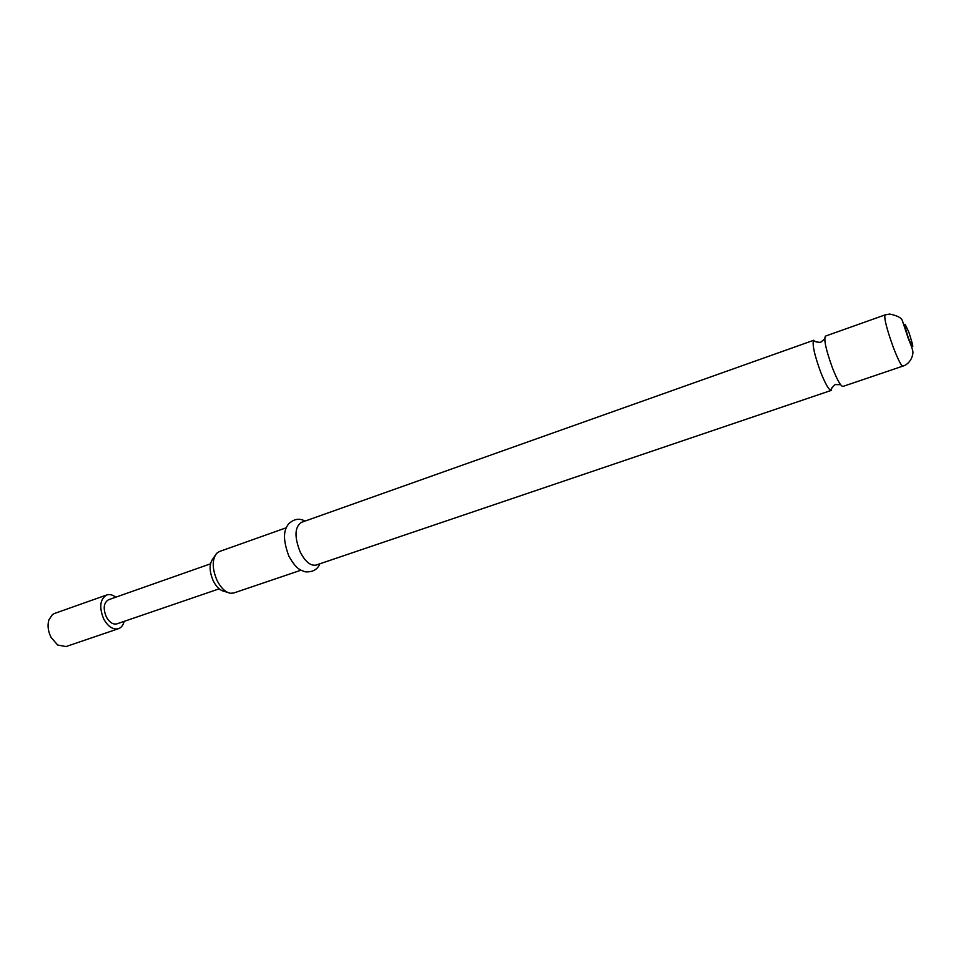 <?xml version="1.0" encoding="UTF-8"?>
<svg xmlns="http://www.w3.org/2000/svg" width="961" height="961" viewBox="0 0 961 961"><rect width="100%" height="100%" fill="white"/><g stroke="black" fill="none" stroke-linecap="round" stroke-linejoin="round"><path stroke-width="1.44" d="M816.285 342.02L813.499 340.482C812.201 344.915 814.604 355.486 820.706 372.219C825.103 383.259 828.478 389.313 830.833 390.418L832.07 387.475M842.917 386.442C840.779 386.274 837.319 380.172 832.526 368.135C826.016 350.116 823.661 339.437 825.439 336.11L885.045 314.92C883.952 318.055 886.679 328.806 893.237 347.173C897.97 359.462 901.166 365.793 902.823 366.129L842.917 386.442M227.517 592.348L224.249 591.327C220.129 590.534 216.489 587.111 213.342 581.057C209.21 571.447 209.078 563.999 212.934 558.737L214.868 555.902M286.246 527.769L219.336 551.554L216.633 553.332C211.925 559.758 212.093 568.876 217.162 580.696C221.03 588.12 225.475 592.312 230.496 593.273L233.715 592.997L300.985 570.197M831.241 390.406L316.133 565.056C310.643 566.161 305.334 561.813 300.204 552.01C294.27 536.935 294.643 527.072 301.322 522.412L813.823 340.242M124.161 621.359C123.2 625.203 121.302 627.653 118.479 628.698C113.038 629.948 108.137 626.74 103.764 619.1C98.947 607.232 99.944 599.183 106.767 594.955C109.626 594.03 112.629 594.775 115.764 597.201M118.479 628.698L66.009 646.561L57.636 645.011L51.029 637.335C48.014 631.185 47.305 625.359 48.903 619.869L52.423 614.596L54.513 613.466L106.767 594.955M219.168 588.841L116.882 623.857C112.99 624.746 109.482 622.452 106.359 616.986C102.923 608.517 103.632 602.775 108.509 599.748L210.495 563.831M908.938 332.458C914.199 348.915 914.043 350.885 908.493 338.368C903.232 321.827 903.376 319.857 908.938 332.458M830.833 390.418C829.583 390.31 835.686 383.175 835.758 384.616L840.551 384.652M813.499 340.482C812.586 341.335 821.787 343.149 820.958 341.984L824.694 338.981M885.045 314.92L889.634 314.043C897.526 315.652 901.826 317.995 902.511 321.094L908.385 338.74C911.593 346.236 913.118 350.969 912.95 352.915C911.761 362.489 904.661 365.805 902.823 366.129M288.997 556.395C296.589 569.501 299.964 569.825 305.202 571.819C312.625 572.312 317.502 569.633 319.845 563.795M288.805 555.999C280.612 533.823 286.222 527.709 288.42 524.057C293.898 518.892 299.436 517.907 305.021 521.102"/></g></svg>
